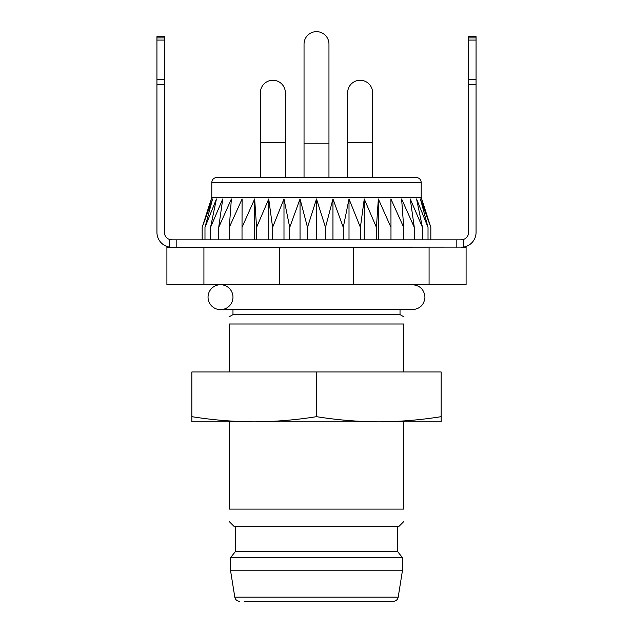 <?xml version="1.0" encoding="UTF-8"?>
<svg xmlns="http://www.w3.org/2000/svg" width="633" height="633" viewBox="0 0 633 633"><rect width="100%" height="100%" fill="white"/><g stroke="black" fill="none" stroke-linecap="round" stroke-linejoin="round"><path stroke-width="0.95" d="M208.043 297.178A12.462 12.462 0 0 1 226.741 286.385A12.462 12.462 0 0 1 226.741 307.97A12.462 12.462 0 0 1 208.043 297.178M279.493 247.289L171.772 247.313L169.335 247.092L169.335 239.385L171.891 239.836L461.109 239.836L463.665 239.385A7.477 7.477 0 0 0 468.586 232.351L468.586 79.323L476.063 79.323L476.063 232.351A14.963 14.963 0 0 1 463.665 247.092L279.493 247.289L279.493 284.708L203.921 284.708L203.921 247.289M171.772 247.313L166.906 247.289L166.906 284.708L203.921 284.708M461.228 247.313L466.094 247.289L466.094 284.708L353.507 284.708L353.507 247.289M429.079 284.708L429.079 247.289M353.507 284.708L279.493 284.708M232.976 314.633L232.976 309.64L220.513 309.64L412.487 309.64L400.024 309.64L400.024 314.633L232.976 314.633L228.964 316.943M403.759 371.975L403.759 323.985L229.241 323.985L229.241 371.975M400.024 314.633L404.036 316.943M316.5 371.975L441.161 371.975L441.161 416.672C420.383 420.003 399.605 421.72 378.827 421.839L191.839 421.839L191.839 371.975L316.5 371.975L316.5 416.672C295.722 420.003 274.944 421.72 254.173 421.839C233.395 421.72 212.617 420.003 191.839 416.672M441.161 416.672L441.161 421.839L378.827 421.839L403.759 421.839L403.759 509.098C403.759 525.35 403.759 525.35 403.759 509.098L229.241 509.098C229.241 525.35 229.241 525.35 229.241 509.098L229.241 421.839L254.173 421.839M378.827 421.839C358.056 421.72 337.278 420.003 316.5 416.672M244.196 601.35L393.299 601.35L244.196 601.35M230.483 570.183L402.517 570.183L402.517 557.72L230.483 557.72L230.483 570.183L234.803 597.172L398.197 597.172C397.611 599.736 395.981 601.128 393.299 601.35M230.483 557.72L235.468 551.485L397.532 551.485L402.517 557.72M403.759 521.568L398.774 526.553L234.226 526.553L229.241 521.568M164.414 40.077L156.937 40.077L156.937 36.635L164.414 36.635L164.414 232.351A7.477 7.477 0 0 0 169.335 239.385M164.414 84.616L156.937 84.616L156.937 232.351A14.963 14.963 0 0 0 169.335 247.092M156.937 84.616L156.937 79.323L164.414 79.323M156.937 40.077L156.937 79.323M156.937 37.885L164.414 37.885M476.063 40.077L468.586 40.077L468.586 36.635L476.063 36.635L476.063 79.323M468.586 40.077L468.586 79.323M468.586 37.885L476.063 37.885M272.87 80.264A12.462 12.462 0 0 0 260.4 92.734A12.462 12.462 0 0 1 272.87 80.264A12.462 12.462 0 0 1 285.333 92.734A12.462 12.462 0 0 0 272.87 80.264M316.5 31.65A12.462 12.462 0 0 0 304.038 44.112A12.462 12.462 0 0 1 316.5 31.65A12.462 12.462 0 0 1 328.962 44.112A12.462 12.462 0 0 0 316.5 31.65M360.13 80.264A12.462 12.462 0 0 0 347.667 92.734A12.462 12.462 0 0 1 360.13 80.264A12.462 12.462 0 0 1 372.6 92.734A12.462 12.462 0 0 0 360.13 80.264M272.87 177.501L260.4 177.501L260.4 92.734M416.229 177.501C419.26 177.802 420.921 179.463 421.214 182.486L211.786 182.486C212.055 179.487 213.717 177.826 216.771 177.501L416.229 177.501L304.038 177.501L304.038 44.112M216.771 177.501L260.4 177.501M260.4 142.599L285.333 142.599L285.333 177.501L304.038 177.501M421.214 197.449L211.786 197.449L202.164 227.366L212.577 198.968L204.981 227.366L216.431 198.968L210.544 227.366L222.745 198.968L218.709 227.366L231.377 198.968L229.288 227.366L242.099 198.968L242.02 227.366L254.656 198.968L256.579 227.366L268.732 198.968L272.609 227.366L283.988 198.968L289.724 227.366L300.042 198.968L307.503 227.366L316.5 198.968L325.497 227.366L332.958 198.968L343.276 227.366L349.012 198.968L360.391 227.366L364.268 198.968L376.421 227.366L378.344 198.968L390.98 227.366L390.901 198.968L403.712 227.366L401.623 198.968L414.291 227.366L410.255 198.968L422.456 227.366L416.569 198.968L428.019 227.366L420.423 198.968L430.836 227.366L421.214 197.449L421.214 182.486M430.836 227.366L430.836 239.836M428.019 227.366L428.019 239.836M422.456 227.366L422.456 239.836M414.291 227.366L414.291 239.836M403.712 227.366L403.712 239.836M390.98 227.366L390.98 239.836M378.344 239.836L378.344 198.968M376.421 227.366L376.421 239.836M364.268 239.836L364.268 198.968M360.391 227.366L360.391 239.836M349.012 239.836L349.012 198.968M343.276 227.366L343.276 239.836M332.958 239.836L332.958 198.968M325.497 227.366L325.497 239.836M316.5 239.836L316.5 198.968M307.503 227.366L307.503 239.836M300.042 239.836L300.042 198.968M289.724 227.366L289.724 239.836M283.988 239.836L283.988 198.968M272.609 227.366L272.609 239.836M268.732 239.836L268.732 198.968M256.579 227.366L256.579 239.836M254.656 239.836L254.656 198.968M242.02 227.366L242.02 239.836M229.288 227.366L229.288 239.836M218.709 227.366L218.709 239.836M210.544 227.366L210.544 239.836M204.981 227.366L204.981 239.836M202.164 227.366L202.164 239.836M176.18 239.836L176.18 247.289M456.82 247.289L456.82 239.836M463.665 239.385L463.665 247.092M476.063 84.616L468.586 84.616M328.962 177.501L328.962 143.841L304.038 143.841M372.6 177.501L372.6 142.599L347.667 142.599L347.667 92.734M412.487 309.64C420.059 308.904 424.213 304.75 424.957 297.178C424.213 289.605 420.059 285.451 412.487 284.708M234.803 597.172C235.389 599.736 237.019 601.128 239.701 601.35M398.197 597.172L402.517 570.183M397.532 551.485L397.532 526.553M235.468 551.485L235.468 526.553M285.333 142.599L285.333 92.734M328.962 143.841L328.962 44.112M372.6 142.599L372.6 92.734M347.667 177.501L347.667 142.599M211.786 182.486L211.786 197.449"/></g></svg>

